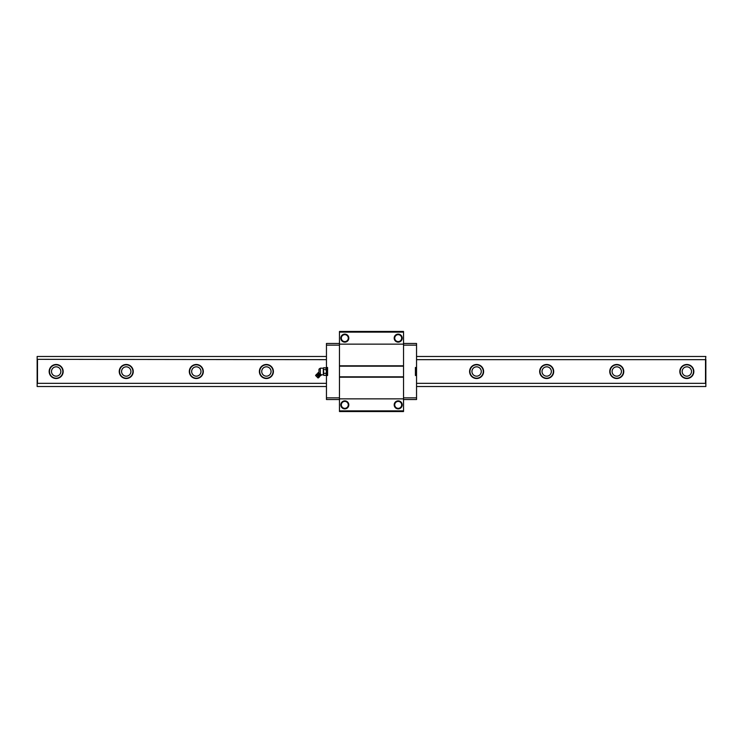 <?xml version="1.0" encoding="UTF-8"?>
<svg xmlns="http://www.w3.org/2000/svg" width="743" height="743" viewBox="0 0 743 743"><rect width="100%" height="100%" fill="white"/><g stroke="black" fill="none" stroke-linecap="round" stroke-linejoin="round"><path stroke-width="1.11" d="M126.245 376.172A4.672 4.672 0 0 1 121.573 371.5A4.672 4.672 0 0 1 126.245 366.828A4.672 4.672 0 0 1 130.917 371.5A4.672 4.672 0 0 1 126.245 376.172M126.245 364.497A7.003 7.003 0 0 1 132.31 375.001A7.003 7.003 0 0 1 120.171 375.001A7.003 7.003 0 0 1 126.245 364.497M126.245 378.178A6.678 6.678 0 0 1 119.567 371.5A6.678 6.678 0 0 1 126.245 364.822A6.678 6.678 0 0 1 132.913 371.5A6.678 6.678 0 0 1 126.245 378.178M196.319 366.828A4.672 4.672 0 0 1 200.991 371.5A4.672 4.672 0 0 1 196.319 376.172A4.672 4.672 0 0 1 191.648 371.5A4.672 4.672 0 0 1 196.319 366.828M416.544 356.482L705.85 356.482L705.516 359.668L416.544 359.668M326.456 356.482L37.15 356.482L37.15 386.518L326.456 386.518M326.456 359.668L37.15 359.333M416.544 383.332L705.516 383.332L705.516 359.668M326.456 383.332L37.484 383.332L37.484 359.668M196.319 364.497A7.003 7.003 0 0 1 202.384 375.001A7.003 7.003 0 0 1 190.245 375.001A7.003 7.003 0 0 1 196.319 364.497M266.393 364.497A7.003 7.003 0 0 1 272.458 375.001A7.003 7.003 0 0 1 260.319 375.001A7.003 7.003 0 0 1 266.393 364.497M476.607 364.497A7.003 7.003 0 0 1 482.681 375.001A7.003 7.003 0 0 1 470.542 375.001A7.003 7.003 0 0 1 476.607 364.497M546.681 364.497A7.003 7.003 0 0 1 552.755 375.001A7.003 7.003 0 0 1 540.616 375.001A7.003 7.003 0 0 1 546.681 364.497M616.755 364.497A7.003 7.003 0 0 1 622.829 375.001A7.003 7.003 0 0 1 610.69 375.001A7.003 7.003 0 0 1 616.755 364.497M686.829 364.497A7.003 7.003 0 0 1 692.903 375.001A7.003 7.003 0 0 1 680.764 375.001A7.003 7.003 0 0 1 686.829 364.497M56.171 364.497A7.003 7.003 0 0 1 62.236 375.001A7.003 7.003 0 0 1 50.097 375.001A7.003 7.003 0 0 1 56.171 364.497M705.85 359.333L705.85 386.518L416.544 386.518M56.171 378.178A6.678 6.678 0 0 1 49.493 371.5A6.678 6.678 0 0 1 56.171 364.822A6.678 6.678 0 0 1 62.839 371.5A6.678 6.678 0 0 1 56.171 378.178M56.171 366.828A4.672 4.672 0 0 1 60.842 371.5A4.672 4.672 0 0 1 56.171 376.172A4.672 4.672 0 0 1 51.499 371.5A4.672 4.672 0 0 1 56.171 366.828M686.829 378.178A6.678 6.678 0 0 1 680.161 371.5A6.678 6.678 0 0 1 686.829 364.822A6.678 6.678 0 0 1 693.507 371.5A6.678 6.678 0 0 1 686.829 378.178M686.829 366.828A4.672 4.672 0 0 1 691.501 371.5A4.672 4.672 0 0 1 686.829 376.172A4.672 4.672 0 0 1 682.158 371.5A4.672 4.672 0 0 1 686.829 366.828M616.755 378.178A6.678 6.678 0 0 1 610.087 371.5A6.678 6.678 0 0 1 616.755 364.822A6.678 6.678 0 0 1 623.433 371.5A6.678 6.678 0 0 1 616.755 378.178M616.755 366.828A4.672 4.672 0 0 1 621.427 371.5A4.672 4.672 0 0 1 616.755 376.172A4.672 4.672 0 0 1 612.083 371.5A4.672 4.672 0 0 1 616.755 366.828M546.681 378.178A6.678 6.678 0 0 1 540.012 371.5A6.678 6.678 0 0 1 546.681 364.822A6.678 6.678 0 0 1 553.359 371.5A6.678 6.678 0 0 1 546.681 378.178M546.681 366.828A4.672 4.672 0 0 1 551.352 371.5A4.672 4.672 0 0 1 546.681 376.172A4.672 4.672 0 0 1 542.009 371.5A4.672 4.672 0 0 1 546.681 366.828M476.607 378.178A6.678 6.678 0 0 1 469.938 371.5A6.678 6.678 0 0 1 476.607 364.822A6.678 6.678 0 0 1 483.284 371.5A6.678 6.678 0 0 1 476.607 378.178M476.607 366.828A4.672 4.672 0 0 1 481.278 371.5A4.672 4.672 0 0 1 476.607 376.172A4.672 4.672 0 0 1 471.935 371.5A4.672 4.672 0 0 1 476.607 366.828M266.393 378.178A6.678 6.678 0 0 1 259.716 371.5A6.678 6.678 0 0 1 266.393 364.822A6.678 6.678 0 0 1 273.062 371.5A6.678 6.678 0 0 1 266.393 378.178M266.393 366.828A4.672 4.672 0 0 1 271.065 371.5A4.672 4.672 0 0 1 266.393 376.172A4.672 4.672 0 0 1 261.722 371.5A4.672 4.672 0 0 1 266.393 366.828M196.319 378.178A6.678 6.678 0 0 1 189.641 371.5A6.678 6.678 0 0 1 196.319 364.822A6.678 6.678 0 0 1 202.988 371.5A6.678 6.678 0 0 1 196.319 378.178M344.808 401.396A3.474 3.474 0 0 0 341.334 404.87A3.474 3.474 0 0 0 344.808 408.334A3.474 3.474 0 0 0 348.272 404.87A3.474 3.474 0 0 0 344.808 401.396M398.192 400.867A4.003 4.003 0 0 1 401.666 406.867A4.003 4.003 0 0 1 394.728 406.867A4.003 4.003 0 0 1 398.192 400.867M398.192 401.396A3.474 3.474 0 0 0 394.728 404.87A3.474 3.474 0 0 0 398.192 408.334A3.474 3.474 0 0 0 401.666 404.87A3.474 3.474 0 0 0 398.192 401.396M403.533 399.53L416.544 399.53L416.544 397.858L403.533 397.858L403.533 376.84L339.467 376.84L339.467 411.538L403.533 411.538L403.533 410.879L339.467 410.879M323.818 367.646L323.307 368.612L323.818 367.646L326.456 368.166L326.456 397.858L339.467 397.858L339.467 377.175L403.533 377.175L403.533 410.879M403.533 332.121L339.467 332.121L339.467 331.462L403.533 331.462L403.533 365.825L339.467 365.825L339.467 376.84M403.533 376.84L403.533 345.142L416.544 345.142L416.544 343.47L403.533 343.47M339.467 332.121L339.467 365.825L339.467 345.142L326.456 345.142L326.456 368.612L325.936 367.646M403.533 398.861L339.467 398.861M344.808 400.867A4.003 4.003 0 0 1 348.272 406.867A4.003 4.003 0 0 1 341.334 406.867A4.003 4.003 0 0 1 344.808 400.867M403.533 344.139L339.467 344.139M344.808 334.127A4.003 4.003 0 0 1 348.272 340.136A4.003 4.003 0 0 1 341.334 340.136A4.003 4.003 0 0 1 344.808 334.127M398.192 334.127A4.003 4.003 0 0 1 401.666 340.136A4.003 4.003 0 0 1 394.728 340.136A4.003 4.003 0 0 1 398.192 334.127M344.808 334.666A3.474 3.474 0 0 0 341.334 338.13A3.474 3.474 0 0 0 344.808 341.604A3.474 3.474 0 0 0 348.272 338.13A3.474 3.474 0 0 0 344.808 334.666M398.192 334.666A3.474 3.474 0 0 0 394.728 338.13A3.474 3.474 0 0 0 398.192 341.604A3.474 3.474 0 0 0 401.666 338.13A3.474 3.474 0 0 0 398.192 334.666M403.533 366.16L339.467 366.16M326.456 397.858L326.456 399.53L339.467 399.53M339.467 343.47L326.456 343.47L326.456 345.142M326.456 375.503L327.589 375.503L327.589 367.497L326.456 367.497M416.544 397.858L416.544 345.142M416.544 367.497L415.411 367.497L415.411 375.503L416.544 375.503M326.456 374.388L325.936 375.354L326.456 374.388L325.936 373.423L323.818 373.423L323.307 374.388L323.818 375.354L325.936 375.354M318.979 372.299L318.979 369.169L318.979 372.299L318.004 372.745L320.837 375.577L321.543 374.862L318.979 373.107M323.818 375.354L323.307 374.834L323.307 368.612L323.818 373.423M323.818 369.577L325.936 369.577L326.456 371.5L325.936 373.423M325.936 369.577L326.456 368.612M319.258 377.1A0.669 0.669 0 0 1 319.063 377.314L318.069 378.001L315.571 375.503L316.481 374.323L319.258 377.1L319.666 376.385A0.669 0.669 0 0 1 319.861 376.172L317.4 373.72L316.481 374.323M318.05 372.791L317.4 373.72M323.307 368.166L320.326 368.166L320.326 374.258M319.063 377.314L316.267 374.518M319.666 376.385L317.187 373.915M327.589 369.494L326.456 369.494M327.589 373.506L326.456 373.506M320.326 368.166L318.979 369.169M323.307 374.834L321.515 374.834M319.861 376.172L320.79 375.531"/></g></svg>
